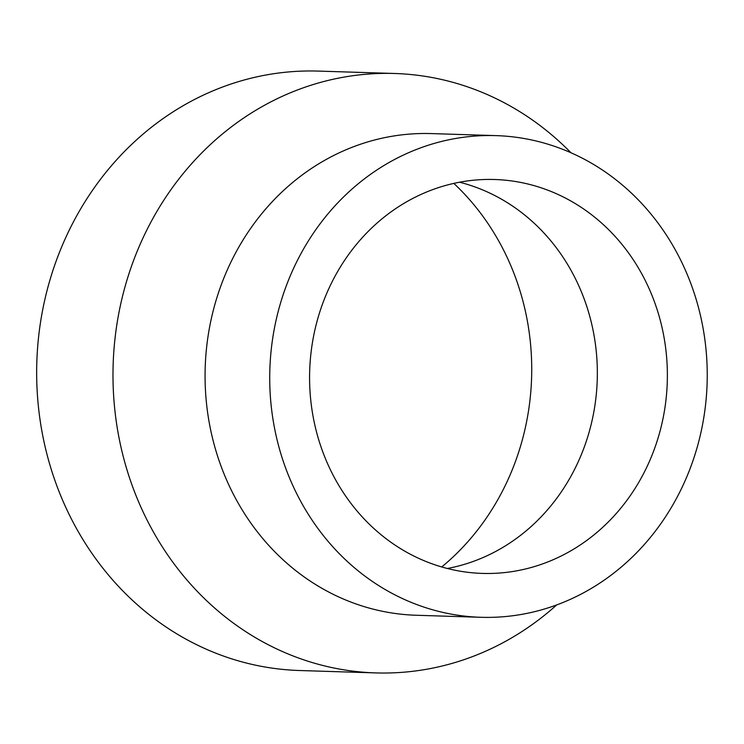 <?xml version="1.0" encoding="UTF-8"?>
<svg xmlns="http://www.w3.org/2000/svg" width="744" height="744" viewBox="0 0 744 744"><rect width="100%" height="100%" fill="white"/><g stroke="black" fill="none" stroke-linecap="round" stroke-linejoin="round"><path stroke-width="1.12" d="M441.731 566.956A245.455 222.819 91.8 0 0 453.821 183.396M447.367 568.49A197.048 178.876 91.8 0 0 597.237 379.886A197.048 178.876 91.8 0 0 459.55 182.215M451.32 569.439A197.048 178.876 91.8 0 0 482.27 573.41A197.048 178.876 91.8 0 0 666.047 399.24A197.048 178.876 91.8 0 0 525.645 183.48A197.048 178.876 91.8 0 0 494.686 179.509A197.048 178.876 91.8 0 0 310.908 353.679A197.048 178.876 91.8 0 0 451.32 569.439M496.071 135.622L431.418 133.585A240.963 218.736 91.8 0 0 206.693 346.565A240.963 218.736 91.8 0 0 378.38 610.406A240.963 218.736 91.8 0 0 416.231 615.26L480.884 617.297A240.963 218.736 91.8 0 0 705.619 404.317A240.963 218.736 91.8 0 0 533.922 140.477A240.963 218.736 91.8 0 0 496.071 135.622A240.963 218.736 91.8 0 0 271.346 348.601A240.963 218.736 91.8 0 0 443.033 612.442A240.963 218.736 91.8 0 0 480.884 617.297M570.955 152.752A299.86 272.211 91.8 0 0 441.769 79.534A299.86 272.211 91.8 0 0 394.664 73.489A299.86 272.211 91.8 0 0 115.004 338.539A299.86 272.211 91.8 0 0 328.662 666.875A299.86 272.211 91.8 0 0 375.767 672.911A299.86 272.211 91.8 0 0 556.689 604.919M394.664 73.489L318.339 71.089A299.86 272.211 91.8 0 0 38.679 336.13A299.86 272.211 91.8 0 0 252.337 664.466A299.86 272.211 91.8 0 0 299.441 670.511L375.767 672.911"/></g></svg>
